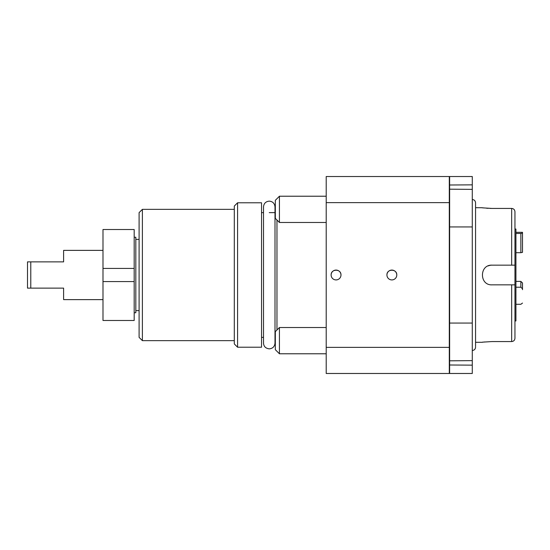 <?xml version="1.0" encoding="UTF-8"?>
<svg xmlns="http://www.w3.org/2000/svg" width="550" height="550" viewBox="0 0 550 550"><rect width="100%" height="100%" fill="white"/><g stroke="black" fill="none" stroke-linecap="round" stroke-linejoin="round"><path stroke-width="0.82" d="M449.302 323.861L449.302 357.438M275.33 340.649L275.33 349.676L279.434 353.781L279.434 327.518L275.33 331.623L275.33 340.649M449.302 226.139L449.302 192.562M275.33 209.351L275.33 200.324L279.434 196.219L279.434 222.482L275.33 218.377L275.33 209.351M522.5 233.131L520.857 233.482L520.857 252.691L522.5 252.354L522.5 232.327L522.5 233.131L520.857 233.482L515.934 233.482M520.857 252.691L515.934 252.691M520.857 287.224L520.857 281.394L515.934 281.394L520.857 281.394L522.5 282.961L522.5 288.791L520.857 287.224L515.934 287.224M522.5 289.685L522.5 288.791M520.857 304.294L522.5 303.077L520.857 304.294L515.934 304.294M449.302 202.634L326.205 202.634L326.205 176.522L449.302 176.522L449.302 373.478L326.205 373.478L326.205 347.366L449.302 347.366M340.979 275A4.923 4.923 180 0 1 336.057 279.923A4.923 4.923 180 0 1 331.127 275C330.859 268.647 341.248 268.647 340.979 275M396.784 275A4.923 4.923 180 0 1 391.854 279.923A4.923 4.923 180 0 1 386.932 275C386.664 268.647 397.052 268.647 396.784 275M326.205 202.634L326.205 347.366M276.966 329.979L276.966 220.021M275.33 212.63L269.246 212.63M263.512 212.63L261.539 212.63M261.539 347.215L261.539 202.785L237.579 202.785L237.579 347.215L261.539 347.215M237.579 347.215L234.3 343.936L234.3 206.064L237.579 202.785M234.3 209.351L142.388 209.351L142.388 340.649L234.3 340.649M142.388 340.649L139.102 337.37L139.102 212.63L142.388 209.351M139.102 239.387L135.822 239.387M134.179 312.751L135.822 312.751L135.822 237.249L134.179 237.249M134.179 268.434L134.179 229.515L102.994 229.515L102.994 268.434L134.179 268.434L134.179 281.566L102.994 281.566L102.994 268.434L134.179 268.434M134.179 320.485L102.994 320.485L134.179 320.485L134.179 281.566M102.994 320.485L102.994 281.566M63.607 288.131L27.5 288.131L27.5 261.869L63.607 261.869L30.779 261.869L30.779 288.131L63.607 288.131L63.607 299.619L102.994 299.619M102.994 250.381L63.607 250.381L63.607 261.869M391.854 279.923A4.923 4.923 -0 0 0 396.124 272.539A4.923 4.923 -0 0 0 387.592 272.539A4.923 4.923 -0 0 0 391.854 279.923M336.057 279.923A4.923 4.923 -0 0 0 340.319 272.539A4.923 4.923 -0 0 0 331.788 272.539A4.923 4.923 -0 0 0 336.057 279.923M449.302 184.999L472.278 184.855L472.278 176.522L449.632 176.522L449.632 373.478L472.278 373.478L455.868 373.478M472.278 184.855L472.278 189.372L449.302 189.179M472.278 189.372L472.278 226.937L449.632 226.937M472.278 226.937L472.278 323.063L449.632 323.063M472.278 323.063L472.278 360.628L449.302 360.821M472.278 360.628L472.278 365.145L449.302 365.001M472.278 365.145L472.278 373.478M482.322 207.735L475.558 207.708L475.558 202.785L475.558 346.603L475.558 342.293L482.137 342.293M472.278 199.506C474.272 199.698 475.365 200.791 475.558 202.785M511.665 341.564L491.996 341.564C479.277 342.354 479.277 342.354 491.975 341.564L511.665 341.564C513.673 341.364 514.766 340.257 514.951 338.25C514.766 340.257 513.673 341.364 511.665 341.564L511.665 284.845L491.996 284.845C479.297 285.471 479.256 264.564 491.975 265.155L514.951 265.155L514.951 338.25L514.951 284.845L511.665 284.845L514.951 284.845M484.832 341.949L483.794 342.066M482.817 342.196L482.322 342.265M514.951 320.952L515.934 320.952L515.934 229.048L514.951 229.048L514.951 265.155L511.665 265.155L511.665 208.436L491.996 208.436C479.277 207.646 479.277 207.646 491.975 208.436L511.665 208.436C513.673 208.636 514.766 209.742 514.951 211.75L514.951 214.273M482.934 207.817L483.794 207.934M486.509 208.209L488.207 208.326M490.057 208.409L491.975 208.436M514.951 211.75L514.951 265.155M491.975 265.155A9.845 9.845 0 0 0 488.201 265.911M326.205 327.518L279.434 327.518M279.434 353.781L326.205 353.781L279.434 353.781L275.33 349.676M326.205 196.219L279.434 196.219M326.205 222.482L279.434 222.482M275.33 337.37L275 343.111L275 206.889C274.622 203.363 272.704 201.444 269.252 201.142C265.767 201.486 263.849 203.397 263.512 206.889L263.512 343.111C263.725 346.472 265.643 348.384 269.252 348.858C272.745 348.514 274.656 346.603 275 343.111M515.934 232.327L522.5 232.327M263.512 337.37L261.539 337.37M139.102 310.613L135.822 310.613M472.278 350.494C474.272 350.302 475.365 349.209 475.558 347.215"/></g></svg>
